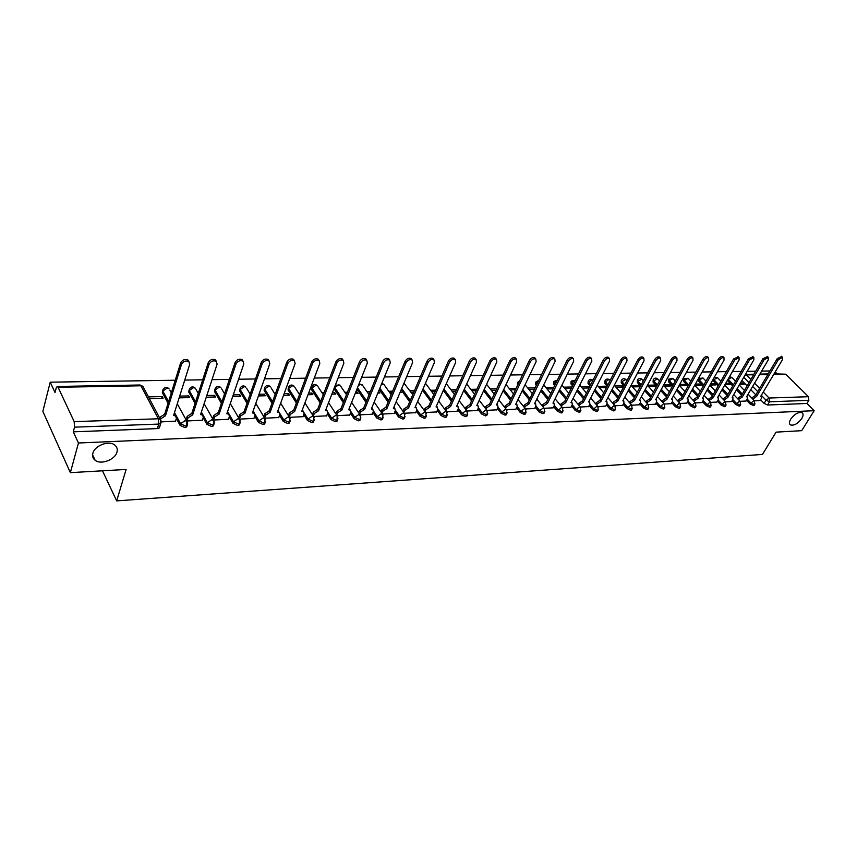<?xml version="1.0" encoding="UTF-8"?>
<svg xmlns="http://www.w3.org/2000/svg" width="857" height="857" viewBox="0 0 857 857"><rect width="100%" height="100%" fill="white"/><g stroke="black" fill="none" stroke-linecap="round" stroke-linejoin="round"><path stroke-width="1.29" d="M790.743 419.094C794.675 413.899 798.456 411.767 802.077 412.699C803.491 413.802 803.395 415.752 801.756 418.559C797.824 423.733 794.053 425.843 790.443 424.911C789.04 423.829 789.136 421.89 790.743 419.094M92.877 453.278C94.613 445.608 108.903 440.198 114.667 444.965C116.981 446.765 117.741 449.143 116.959 452.1C115.138 459.706 100.987 465.072 95.159 460.295C92.899 458.527 92.138 456.192 92.877 453.278M746.479 400.219L750.057 403.936L753.507 405.554L754.31 405.05M732.114 400.712L735.702 404.483L739.173 406.111L740.009 405.586M717.459 401.205L721.058 405.029L724.572 406.679L725.429 406.122M702.526 401.697L706.136 405.586L709.682 407.246L710.571 406.679M687.293 402.212L690.913 406.154L694.502 407.836L695.423 407.236M671.759 402.736L675.391 406.743L679.012 408.435L679.965 407.814M655.916 403.261L659.558 407.332L663.2 409.046L664.196 408.393M639.74 403.808L643.393 407.943L647.078 409.667L648.106 408.982M623.232 404.354L626.896 408.553L630.623 410.31L631.684 409.592M606.381 404.911L610.055 409.185L613.816 410.953L614.919 410.203M589.177 405.479L592.862 409.828L596.665 411.617L597.8 410.835M571.608 406.068L575.293 410.492L579.139 412.292L580.328 411.467M553.665 406.657L557.35 411.167L561.249 412.988L562.471 412.121M535.325 407.257L539.021 411.853L542.952 413.695L544.227 412.785M516.589 407.868L520.295 412.549L524.27 414.413L525.587 413.46M497.435 408.5L501.141 413.267L505.159 415.152L506.53 414.156M477.842 409.132L481.559 414.006L485.63 415.913L487.055 414.863M457.809 409.785L461.537 414.756L465.64 416.684L467.129 415.581M437.327 410.439L441.044 415.527L445.201 417.477L446.39 417.091L446.668 415.913M416.352 411.114L420.08 416.309L424.29 418.28L425.522 417.884L425.811 416.684M394.895 411.799L398.623 417.113L402.876 419.105L404.172 418.698L404.472 417.477M372.924 412.496L376.652 417.937L380.958 419.951L382.308 419.523L382.618 418.28M350.427 413.203L354.155 418.784L358.515 420.819L359.919 420.369L360.24 419.105M327.374 413.931L331.102 419.641L335.515 421.708L336.983 421.237L337.326 419.941M303.753 414.659L307.481 420.53L311.948 422.619L313.48 422.126L313.833 420.798M279.553 415.399L283.271 421.44L287.802 423.551L289.398 423.037L289.762 421.676M254.733 416.159L258.45 422.362L263.035 424.515L264.695 423.969L265.081 422.576M229.269 416.92L232.986 423.315L237.625 425.49L239.371 424.933L239.767 423.497M203.152 417.702L206.869 424.301L211.561 426.497L213.393 425.908L213.8 424.44M176.349 418.484L180.056 425.308L184.812 427.536L186.73 426.915L187.147 425.404M769.95 370.963L761.659 371.092M755.692 371.177L747.197 371.317M741.166 371.413L732.467 371.542M726.34 371.638L717.427 371.777M711.224 371.874L702.097 372.013M695.798 372.12L686.446 372.259M680.062 372.356L670.474 372.506M664.004 372.613L654.18 372.763M647.613 372.87L637.533 373.02M630.87 373.127L620.543 373.288M613.783 373.395L603.189 373.556M596.322 373.663L585.449 373.834M578.486 373.941L567.334 374.113M560.253 374.23L548.812 374.402M541.624 374.52L529.872 374.702M522.566 374.82L510.504 375.002M503.091 375.12L490.697 375.312M483.155 375.43L470.429 375.623M462.769 375.741L449.689 375.955M441.901 376.073L428.457 376.277M420.53 376.405L406.721 376.619M398.655 376.748L384.45 376.962M376.244 377.091L361.633 377.326M353.288 377.455L338.247 377.691M329.752 377.819L314.273 378.055M305.628 378.194L289.698 378.44M280.882 378.58L264.47 378.837M255.493 378.976L238.6 379.244M229.44 379.383L212.033 379.651M202.702 379.801L184.748 380.08M175.235 380.229L50.209 382.179L55.03 392.56L56.219 387.921L57.194 386.464L58.094 387.278L74.184 421.633L158.384 418.773L140.923 385.789L58.094 387.278M70.36 472.646L78.458 443.005L814.15 410.707L801.702 430.675L776.078 432.142L762.451 454.435L116.681 500.884L126.118 469.443L70.36 472.646L42.85 411.403L50.209 382.179M774.064 373.856L785.74 374.198L808.462 396.705L808.847 400.348L806.908 403.486L767.561 405.007L764.144 403.411L760.577 399.748M755.831 394.863L750.764 389.656M747.1 385.896L741.862 380.508M806.908 403.486L814.15 410.707M775.21 371.917L777.106 373.802M161.18 421.869L160.752 423.444L158.749 424.086L74.538 427.161L73.274 431.842L78.458 443.005M74.538 427.161L74.184 421.633M161.191 421.89L175.503 421.162M149.364 398.58L163.109 398.248L162.187 396.545L161.652 398.28M186.28 419.212L187.051 420.969L202.327 420.219M179.145 397.862L189.654 397.605L188.711 395.923L188.165 397.648M213.586 420.026L228.455 419.298M206.269 397.209L215.535 396.984L214.571 395.323L214.004 397.016M239.435 419.116L253.929 418.398M232.686 396.566L240.763 396.373L239.789 394.734L239.21 396.405M264.749 418.216L278.771 417.52M258.428 395.945L265.381 395.773L264.385 394.156L263.795 395.816M289.462 417.338L302.992 416.673M283.528 395.345L289.387 395.195L288.38 393.599L287.781 395.238M313.566 416.481L326.635 415.838M307.995 394.745L312.826 394.627L311.798 393.052L311.187 394.67M337.09 415.645L349.699 415.024M331.852 394.177L335.708 394.081L334.669 392.517L334.048 394.124M360.036 414.831L372.217 414.231M355.141 393.609L358.055 393.534L357.005 392.003L356.373 393.577M382.447 414.038L394.199 413.449M377.851 393.063L379.876 393.009L378.815 391.488L378.173 393.052M404.322 413.256L415.677 412.688M400.037 392.527L401.205 392.495L400.476 391.478M425.693 412.506L436.652 411.949M446.572 411.756L457.156 411.231M466.979 411.039L477.21 410.514M487.451 411.06L486.958 410.353L496.803 409.828M506.937 410.321L506.455 409.657L515.978 409.153M525.984 409.592L525.523 408.971L534.725 408.489M544.624 408.875L544.184 408.296L553.076 407.836M562.856 408.189L562.438 407.643L571.041 407.204M580.328 407.011L588.62 406.582M598.186 406.85L605.835 405.972M589.541 386.968L588.513 387.975M614.972 405.779L622.696 405.372M606.724 387.01L606.017 386.186L605.299 387.568M631.748 405.19L639.204 404.793M623.553 387.043L622.471 385.811L621.754 387.171M648.192 404.6L655.391 404.215M632.455 386.914L639.761 386.732L638.594 385.436L637.876 386.775M664.304 404.033L671.245 403.658M648.513 386.518L655.573 386.346L654.405 385.061L653.687 386.4M680.083 403.476L686.8 403.111M664.261 386.143L671.085 385.982L669.917 384.697L669.188 386.025M695.563 402.919L702.033 402.565M679.697 385.768L686.286 385.607L685.118 384.343L684.389 385.65M710.732 402.383L716.977 402.04M694.834 385.404L701.197 385.254L700.03 384L699.301 385.296M725.6 401.858L731.642 401.526M709.917 385.039L715.831 384.9L714.652 383.657L713.924 384.943M740.191 401.333L746.019 401.012M724.936 384.675L730.185 384.547L729.007 383.325L728.279 384.6M741.659 395.216L736.463 389.817M732.756 385.961L727.529 380.519L728.054 379.233M727.218 395.559L721.894 389.978M718.134 386.025L713.195 380.829L713.86 379.672L713.367 378.965M712.488 395.913L707.046 390.117M703.233 386.068L698.594 381.14L698.894 378.483L702.986 377.969L699.248 379.972L703.886 384.9M697.48 396.266L691.899 390.267M688.021 386.1L683.715 381.461L684.025 378.783L688.16 378.269L684.368 380.283L688.685 384.922M682.172 396.63L676.441 390.396M672.52 386.111L668.546 381.783L668.867 379.083L673.034 378.558L669.199 380.594L673.173 384.922M666.553 396.984L660.683 390.513M656.698 386.111L653.077 382.115L653.409 379.394C654.662 377.894 656.066 377.723 657.63 378.869L653.72 380.915L657.351 384.911M650.613 397.348L644.603 390.621M640.554 386.1L637.297 382.458L637.651 379.715C638.904 378.183 640.329 378.012 641.904 379.18L637.94 381.247L641.197 384.879M634.362 397.712L628.181 390.717M624.078 386.057L621.207 382.8L621.571 380.037C622.846 378.483 624.271 378.312 625.867 379.501L621.85 381.579L624.721 384.836M617.768 398.066L611.427 390.792M607.259 385.993L604.785 383.154L605.16 380.369C606.445 378.794 607.902 378.612 609.509 379.822L608.706 379.619L605.417 381.922L607.902 384.761M600.821 398.43L594.319 390.856M590.087 385.907L588.031 383.518L588.427 380.701C589.723 379.105 591.191 378.923 592.819 380.154L591.983 379.94L588.663 382.265L590.719 384.654M583.521 398.784L576.847 390.899M572.54 385.8L570.923 383.882L571.34 381.044L575.368 380.154M565.856 399.148L559 390.91M554.629 385.65L553.461 384.257L553.89 381.397L557.329 380.154M547.805 399.501L540.767 390.91M536.321 385.479L535.636 384.643L536.086 381.761L538.807 380.337M529.369 399.855L522.138 390.878M517.607 385.264L517.885 382.126L519.749 380.744M510.515 400.208L503.091 390.813M491.254 400.54L483.616 390.728M471.543 400.883L463.701 390.588M451.393 401.205L443.326 390.417M430.782 401.526L422.469 390.192M409.689 401.826L401.14 389.914M388.092 402.115L379.287 389.571M365.982 402.383L356.919 389.153M343.336 402.629L334.198 388.96L334.562 387.182M320.143 402.844L311.402 389.453L312.034 386.314C313.598 384.257 315.376 384.043 317.347 385.671L315.912 385.286L311.959 387.996L320.7 401.387M296.372 403.036L288.059 389.956L288.713 386.786C290.298 384.686 292.098 384.472 294.112 386.143L292.612 385.736L288.605 388.478L296.918 401.558M272.001 403.186L264.149 390.471L264.813 387.278C266.431 385.136 268.262 384.911 270.309 386.625L268.744 386.196L264.684 388.971L272.537 401.687M247.009 403.283L239.639 390.996L240.324 387.782C241.974 385.586 243.838 385.361 245.916 387.118L244.288 386.668L240.164 389.485L247.544 401.772M221.385 403.336L214.518 391.531L215.225 388.296C216.896 386.046 218.792 385.832 220.913 387.632L219.21 387.15L215.032 389.999L221.899 401.804M195.075 403.326L188.765 392.088L189.472 388.821C191.186 386.528 193.125 386.303 195.289 388.146L193.5 387.653L189.258 390.535L195.578 401.772M168.079 403.24L162.337 392.645L163.066 389.367C164.812 387.021 166.783 386.786 168.99 388.682L167.126 388.157L162.819 391.081L168.572 401.665M102.476 470.804L116.681 500.884M754.503 400.83L760.127 400.519M739.655 384.322L744.272 384.204L743.094 382.993L742.366 384.257M743.094 382.993L740.394 383.058M729.007 383.325L725.665 383.4M714.652 383.657L710.657 383.754M700.03 384L695.338 384.107M685.118 384.343L679.708 384.472M669.917 384.697L663.768 384.847M654.405 385.061L647.496 385.222M638.594 385.436L631.288 385.596M622.471 385.811L614.908 385.982M606.017 386.186L598.186 386.378M589.22 386.582L581.121 386.775M571.951 386.989L563.702 387.182M553.761 387.407L545.909 387.589M535.175 387.846L527.73 388.017M516.171 388.285L509.165 388.446M496.749 388.735L490.193 388.896M476.878 389.207L470.804 389.346M456.545 389.678L450.975 389.806M435.742 390.16L430.707 390.278M414.456 390.663L409.967 390.76M392.645 391.167L388.746 391.263M370.32 391.692L367.032 391.767M357.005 392.003L355.762 392.024M347.449 392.227L344.814 392.281M334.669 392.517L332.473 392.57M324.01 392.774L322.05 392.817M311.798 393.052L308.606 393.127M299.982 393.331L298.739 393.363M288.38 393.599L284.128 393.695M264.385 394.156L259.018 394.284M239.789 394.734L233.265 394.884M214.571 395.323L206.826 395.505M188.711 395.923L179.681 396.138M162.187 396.545L148.454 396.866M712.703 380.122L713.195 380.829M698.701 378.826L698.594 381.14M683.822 379.137L683.715 381.461M668.653 379.458L668.546 381.783M653.195 379.79L653.077 382.115M637.426 380.133L637.297 382.458M621.336 380.476L621.207 382.8M604.924 380.829L604.785 383.154M588.181 381.183L588.031 383.518M571.083 381.558L570.923 383.882M553.633 381.933L553.461 384.257M535.807 382.318L535.636 384.643M517.607 382.715L517.424 385.029M499.02 383.122L498.517 384.932M311.669 387.289L311.402 389.453M288.338 387.814L288.059 389.956M264.427 388.36L264.149 390.471M239.939 388.917L239.639 390.996M214.818 389.496L214.518 391.531M189.076 390.085L188.765 392.088M162.659 390.696L162.337 392.645M73.274 431.842L157.356 428.596L159.359 427.943L159.809 426.465M345.853 393.834L346.828 393.813M368.092 393.299L369.688 393.256M389.817 392.774L392.003 392.72M411.049 392.26L413.792 392.195M431.799 391.756L435.077 391.681M452.078 391.263L455.881 391.178M471.907 390.792L476.203 390.685M491.307 390.321L496.064 390.203M510.29 389.86L515.486 389.731M528.865 389.41L534.479 389.282M547.045 388.971L553.065 388.832M564.849 388.542L571.244 388.392M582.278 388.125L589.038 387.964M599.343 387.707L606.456 387.535M616.065 387.31L623.51 387.128M174.035 414.049L175.717 415.956L173.575 415.484L189.697 364.386L188.829 361.515C185.723 360.336 183.269 361.311 181.48 364.45L165.487 415.752L160.784 418.784L159.97 417.241L164.673 414.22L180.613 362.94C182.402 359.801 184.855 358.826 187.962 360.004L188.958 361.611M159.713 418.077L159.97 417.241M175.428 421.387L176.424 418.248L174.924 414.456M160.57 419.469L160.784 418.784M165.487 415.752L164.673 414.22M202.252 420.433L203.27 417.338L202.638 415.077L200.549 414.606L217.11 364.171L216.285 361.311C213.275 360.176 210.886 361.151 209.108 364.225L192.675 414.863L188.047 417.852L187.212 416.331L191.829 413.353L208.23 362.736C210.008 359.661 212.397 358.687 215.396 359.822L216.36 361.365M186.205 419.437L187.212 416.331M201.009 413.213L202.552 415.024M187.04 420.958L188.047 417.852M192.675 414.863L191.829 413.353M228.391 419.502L229.44 416.448L228.83 414.199L226.826 413.749L243.806 363.957L243.013 361.118C240.11 360.026 237.775 361.001 236.007 364.011L219.156 414.006L214.593 416.952L213.736 415.452L218.299 412.506L235.107 362.543C236.875 359.522 239.199 358.558 242.113 359.651L243.045 361.14M212.718 418.516L213.736 415.452M227.298 412.388L228.712 414.124M213.564 420.005L214.593 416.952M219.156 414.006L218.299 412.506M253.865 418.602L254.936 415.581L254.347 413.342L252.44 412.913L269.805 363.743L269.055 360.926C266.238 359.886 263.956 360.84 262.21 363.807L244.952 413.16L240.463 416.073L239.596 414.595L244.084 411.692L261.299 362.35C263.035 359.394 265.316 358.43 268.134 359.479L269.034 360.915L268.134 359.479M238.546 417.605L239.596 414.595M252.911 411.596L254.197 413.245M239.414 419.084L240.463 416.073M244.952 413.16L244.084 411.692M278.696 417.723L279.789 414.734L279.243 412.506L277.411 412.099L295.129 363.539L294.422 360.743C291.691 359.747 289.462 360.701 287.727 363.604L270.116 412.335L265.691 415.217L264.802 413.76L269.227 410.889L286.806 362.168C288.53 359.265 290.759 358.312 293.48 359.308L294.358 360.701M263.774 416.609L264.802 413.76M277.882 410.814L279.05 412.388M264.663 418.066L265.691 415.217M270.116 412.335L269.227 410.889M302.928 416.856L304.042 413.91L303.517 411.692L301.76 411.306L319.822 363.347L319.147 360.561C316.501 359.608 314.315 360.551 312.601 363.4L294.637 411.542L290.277 414.381L289.377 412.935L293.737 410.107L311.659 361.986C313.373 359.137 315.547 358.194 318.193 359.147L319.05 360.497M288.391 415.613L289.377 412.935M302.221 410.064L303.292 411.564M289.291 417.048L290.277 414.381M294.637 411.542L293.737 410.107M326.56 416.02L327.695 413.106L327.192 410.899L325.51 410.535L343.882 363.154L343.25 360.39C340.69 359.469 338.558 360.411 336.855 363.207L318.568 410.76L314.273 413.556L313.362 412.142L317.647 409.346L335.901 361.815C337.594 359.019 339.726 358.076 342.286 358.987L343.079 360.144M312.398 414.649L313.362 412.142M325.981 409.325L326.945 410.749M313.308 416.073L314.273 413.556M318.568 410.76L317.647 409.346M349.624 415.206L350.781 412.324L350.309 410.128L348.681 409.775L367.364 362.972L366.753 360.219C364.268 359.34 362.19 360.272 360.497 363.025L341.911 410L337.679 412.763L336.747 411.36L340.979 408.596L359.533 361.643C361.215 358.89 363.304 357.958 365.778 358.837L366.55 359.919M335.826 413.727L336.747 411.36M349.153 408.607L349.988 409.657M336.747 415.131L337.679 412.763M341.911 410L340.979 408.596M372.142 414.402L373.309 411.553L372.87 409.378L371.306 409.035L390.256 362.79L389.689 360.047C387.278 359.212 385.243 360.133 383.561 362.843L364.696 409.25L360.518 411.992L359.586 410.61L363.754 407.878L382.586 361.472C384.257 358.772 386.293 357.851 388.703 358.697L389.432 359.694M358.687 412.828L359.586 410.61M371.777 407.911L372.516 408.853M359.619 414.21L360.518 411.992M364.696 409.25L363.754 407.878M394.124 413.62L395.313 410.803L394.895 408.639L393.395 408.318L412.603 362.607L412.078 359.897C409.732 359.083 407.728 360.004 406.079 362.661L386.935 408.532L382.822 411.231L381.879 409.86L385.993 407.161L405.082 361.311C406.743 358.655 408.735 357.733 411.081 358.547L411.778 359.49M381.011 411.96L381.879 409.86M393.856 407.225L394.509 408.082M381.954 413.331L382.822 411.231M386.935 408.532L385.993 407.161M415.602 412.86L416.802 410.075L416.416 407.921L414.97 407.611L434.424 362.436L433.921 359.736C431.649 358.954 429.689 359.876 428.039 362.49L408.66 407.825L404.6 410.492L403.647 409.143L407.707 406.475L427.043 361.151C428.682 358.547 430.643 357.626 432.914 358.408L433.578 359.287M402.811 411.114L403.647 409.143M415.431 406.561L415.999 407.332M403.765 412.463L404.6 410.492M408.66 407.825L407.707 406.475M436.588 412.11L437.798 409.357L437.434 407.214L436.052 406.925L455.72 362.265L455.26 359.586C453.042 358.837 451.125 359.747 449.497 362.318L429.882 407.129L425.875 409.764L424.911 408.435L428.918 405.8L448.479 361.001C450.107 358.43 452.035 357.53 454.242 358.28L454.874 359.094M424.097 410.299L424.911 408.435M436.492 405.918L436.984 406.604M425.072 411.628L425.875 409.764M429.882 407.129L428.918 405.8M457.092 411.392L458.313 408.66L457.981 406.529L456.642 406.25L476.524 362.093L476.096 359.437C473.942 358.719 472.057 359.619 470.439 362.147L450.621 406.454L446.668 409.057L445.694 407.739L449.646 405.136L469.422 360.851C471.039 358.322 472.925 357.423 475.067 358.14L475.678 358.912M444.912 409.507L445.694 407.739M457.081 405.286L457.499 405.886M445.886 410.824L446.668 409.057M450.621 406.454L449.646 405.136M477.135 410.674L478.377 407.986L478.067 405.864L476.781 405.597L496.846 361.933L496.449 359.297C494.36 358.601 492.518 359.501 490.9 361.986L470.889 405.79L466.99 408.371L466.004 407.064L469.904 404.493L489.883 360.701C491.479 358.215 493.332 357.326 495.421 358.022L495.999 358.729M465.244 408.735L466.004 407.064M466.229 410.032L466.99 408.371M470.889 405.79L469.904 404.493M496.728 409.978L497.981 407.311L497.703 405.211L496.46 404.954L516.707 361.783L516.342 359.158C514.307 358.494 512.497 359.383 510.901 361.825L490.697 405.147L486.851 407.696L485.865 406.411L489.711 403.861L509.872 360.551C511.458 358.108 513.279 357.219 515.303 357.894L515.86 358.569M485.126 407.986L485.865 406.411M486.123 409.271L486.851 407.696M490.697 405.147L489.711 403.861M515.903 409.303L517.167 406.668L516.9 404.568L515.71 404.333L536.128 361.622L535.796 359.019C533.815 358.376 532.026 359.265 530.451 361.665L510.076 404.515L506.273 407.032L505.276 405.757L509.069 403.24L529.401 360.411C530.986 358.012 532.765 357.123 534.747 357.776L535.271 358.397M504.569 407.246L505.276 405.757M505.566 408.521L506.273 407.032M510.076 404.515L509.069 403.24M534.65 408.628L535.925 406.025L535.689 403.947L534.532 403.711L555.111 361.472L554.8 358.89C552.872 358.269 551.126 359.147 549.551 361.515L529.026 403.893L525.277 406.389L524.27 405.125L528.019 402.64L548.512 360.272C550.076 357.905 551.822 357.037 553.751 357.658L554.254 358.247M523.595 406.539L524.27 405.125M524.591 407.793L525.277 406.389M529.026 403.893L528.019 402.64M553.001 407.986L554.286 405.404L554.072 403.336L552.958 403.111L573.676 361.322L573.397 358.762C571.523 358.162 569.798 359.029 568.245 361.365L547.569 403.293L543.863 405.757L542.856 404.515L546.552 402.051L567.195 360.144C568.748 357.808 570.462 356.94 572.347 357.54L572.819 358.097M542.192 405.843L542.856 404.515M543.209 407.086L543.863 405.757M547.569 403.293L546.552 402.051M570.966 407.343L572.251 404.793L572.058 402.736L570.987 402.522L591.833 361.183L591.587 358.633C589.755 358.065 588.073 358.922 586.52 361.226L565.706 402.694L562.053 405.136L561.035 403.904L564.688 401.472L585.46 360.004C587.013 357.712 588.695 356.844 590.527 357.423L590.987 357.947M560.403 405.168L561.035 403.904M561.421 406.4L562.053 405.136M565.706 402.694L564.688 401.472M588.545 406.721L589.841 404.193L589.67 402.158L588.63 401.954L609.606 361.033L609.391 358.515C607.602 357.958 605.942 358.815 604.399 361.076L583.467 402.115L579.857 404.536L578.839 403.315L582.449 400.905L603.339 359.876C604.881 357.615 606.542 356.758 608.32 357.315L608.759 357.808M578.229 404.515L578.839 403.315M589.67 402.158L589.016 401.376M579.246 405.725L579.857 404.536M583.467 402.115L582.449 400.905M605.76 406.111L607.067 403.604L606.917 401.579L605.91 401.387L626.992 360.904L626.81 358.397C625.064 357.862 623.435 358.708 621.903 360.936L600.853 401.547L597.286 403.936L596.258 402.736L599.825 400.348L620.843 359.747C622.364 357.519 623.992 356.673 625.739 357.208L626.146 357.669M595.669 403.872L596.258 402.736M606.231 400.776L606.917 401.579M596.697 405.072L597.286 403.936M600.853 401.547L599.825 400.348M622.621 405.511L623.928 403.036L623.8 401.022L622.835 400.83L644.025 360.765L643.853 358.28C642.161 357.765 640.554 358.601 639.033 360.808L617.876 401.001L614.351 403.358L613.323 402.169L616.847 399.812L637.972 359.629C639.483 357.433 641.09 356.587 642.782 357.112L643.178 357.54M612.755 403.24L613.323 402.169M613.783 404.44L614.351 403.358M617.876 401.001L616.847 399.812M639.14 404.922L640.458 402.469L640.35 400.476L639.408 400.294L660.693 360.626L660.554 358.162C658.894 357.669 657.319 358.505 655.809 360.668L634.555 400.455L631.073 402.79L630.034 401.612L633.516 399.276L654.737 359.512C656.237 357.337 657.822 356.501 659.472 357.005L659.858 357.412M629.499 402.629L630.034 401.612M630.527 403.808L631.073 402.79M634.555 400.455L633.516 399.276M655.316 404.354L656.644 401.922L656.558 399.94L655.648 399.769L677.009 360.497L676.901 358.055C675.284 357.573 673.731 358.397 672.231 360.54L650.892 399.919L647.453 402.233L646.414 401.065L649.852 398.762L671.16 359.383C672.649 357.251 674.202 356.426 675.819 356.908L676.184 357.294M645.889 402.04L646.414 401.065M646.928 403.197L647.453 402.233M650.892 399.919L649.852 398.762M671.181 403.786L672.509 401.387L672.445 399.416L671.556 399.244L693.002 360.368L692.917 357.947C691.342 357.476 689.81 358.301 688.321 360.411L666.896 399.394L663.5 401.687L662.461 400.54L665.857 398.248L687.25 359.276C688.728 357.165 690.26 356.341 691.835 356.812L692.177 357.176M661.958 401.451L662.461 400.54M662.997 402.608L663.5 401.687M666.896 399.394L665.857 398.248M686.725 403.24L688.064 400.851L688.01 398.901L687.153 398.741L708.675 360.251L708.61 357.84C707.068 357.39 705.557 358.205 704.09 360.283L682.59 398.891L679.226 401.151L678.187 400.015L681.551 397.744L703.008 359.158C704.475 357.08 705.986 356.266 707.528 356.716L707.85 357.058M677.705 400.883L678.187 400.015M678.744 402.019L679.226 401.151M682.59 398.891L681.551 397.744M701.969 402.694L703.308 400.337L703.276 398.398L702.451 398.237L724.026 360.122L723.994 357.733C722.483 357.294 720.994 358.108 719.526 360.165L697.973 398.387L694.641 400.626L693.602 399.501L696.923 397.262L718.445 359.051C719.912 356.994 721.39 356.191 722.901 356.619L723.212 356.94M693.142 400.326L693.602 399.501M694.181 401.451L694.641 400.626M697.973 398.387L696.923 397.262M716.913 402.169L718.252 399.823L718.241 397.894L717.438 397.744L739.077 360.004L739.066 357.637L734.674 360.036L713.045 397.894L709.757 400.112L708.718 398.998L712.006 396.78L733.581 358.933L738.273 356.833M708.268 399.78L708.718 398.998M709.317 400.894L709.757 400.112M713.045 397.894L712.006 396.78M731.567 401.644L732.917 399.33L732.917 397.412L732.146 397.273L753.828 359.886L753.839 357.53L749.511 359.919L727.839 397.412L724.583 399.608L723.533 398.505L726.79 396.309L748.429 358.826L753.035 356.726M723.115 399.244L723.533 398.505M724.154 400.348L724.583 399.608M727.839 397.412L726.79 396.309M745.944 401.13L747.293 398.837L747.315 396.941L746.565 396.802L768.301 359.769L768.322 357.433L764.058 359.811L742.344 396.941L739.12 399.116L738.081 398.023L741.294 395.848L762.976 358.719L767.508 356.63M737.663 398.719L738.081 398.023M738.713 399.823L739.12 399.116M742.344 396.941L741.294 395.848M760.052 400.637L761.402 398.355L761.444 396.47L760.716 396.341L782.484 359.661L782.537 357.337L778.327 359.694L756.57 396.47L753.389 398.634L752.339 397.552L755.52 395.388L777.245 358.622L781.702 356.533M751.943 398.216L752.339 397.552M752.992 399.298L753.389 398.634M756.57 396.47L755.52 395.388M754.996 403.883L754.181 404.397L750.743 402.79L747.165 399.073M750.057 403.936L753.806 400.615L754.663 401.022M740.694 404.408L739.859 404.943L736.377 403.315L732.789 399.544M735.702 404.483L739.473 401.13L740.362 401.547M726.115 404.933L725.258 405.5L721.744 403.851L718.134 400.026M721.058 405.029L724.872 401.644L725.793 402.083M711.256 405.479L710.367 406.068L706.811 404.397L703.201 400.519M706.136 405.586L709.982 402.169L710.935 402.64M696.098 406.025L695.177 406.636L691.588 404.954L687.967 401.012M690.913 406.154L694.791 402.704L695.777 403.197M680.64 406.582L679.687 407.225L676.066 405.532L672.434 401.526M675.391 406.743L679.301 403.251L680.329 403.776M664.871 407.15L663.875 407.825L660.222 406.111L656.58 402.04M659.558 407.332L663.489 403.808L664.561 404.365M648.77 407.728L647.753 408.435L644.057 406.7L640.404 402.565M643.393 407.943L647.367 404.386L648.47 404.965M632.348 408.318L631.288 409.057L627.56 407.311L623.896 403.111M626.896 408.553L630.902 404.965L632.059 405.575M615.583 408.918L614.48 409.7L610.709 407.932L607.045 403.658M610.055 409.185L614.094 405.554L615.294 406.207M598.465 409.528L597.318 410.342L593.515 408.564L589.83 404.215M592.862 409.828L596.933 406.164L597.8 406.368L590.666 397.98M580.982 410.16L579.803 411.006L575.947 409.207L572.262 404.783M575.293 410.492L579.407 406.786L580.703 407.514M563.124 410.792L561.892 411.692L558.003 409.86L554.308 405.361M557.35 411.167L561.506 407.418L562.438 407.643L555.111 398.762M544.881 411.435L543.606 412.378L539.674 410.535L535.968 405.95M539.021 411.853L539.674 410.535L543.22 408.061L544.184 408.296L536.761 399.148M526.23 412.099L524.913 413.095L520.927 411.221L517.221 406.539M520.295 412.549L520.927 411.221L524.527 408.725L525.523 408.971L518.003 399.533M507.173 412.774L505.801 413.813L501.774 411.928L498.056 407.15M501.141 413.267L501.774 411.928L505.416 409.4L506.455 409.657L498.828 399.908M487.676 413.46L486.251 414.552L482.191 412.646L478.463 407.771M481.559 414.006L482.191 412.646L485.876 410.085L486.958 410.353L479.213 400.294M467.751 414.167L466.272 415.313L462.159 413.385L458.42 408.403M461.537 414.756L462.159 413.385L465.887 410.792L467.536 411.831M447.354 414.874L445.822 416.084L441.666 414.135L437.916 409.035M441.044 415.527L441.666 414.135L445.436 411.521L447.15 412.624M426.497 415.613L424.901 416.877L420.691 414.906L416.941 409.689M420.08 416.309L420.691 414.906L424.515 412.26L426.304 413.428M405.136 416.352L403.486 417.691L399.223 415.699L395.463 410.342M398.623 417.113L399.223 415.699L403.101 413.01L404.965 414.263M383.272 417.113L381.558 418.527L377.241 416.502L373.47 411.006M376.652 417.937L377.241 416.502L381.172 413.792L383.111 415.12M360.883 417.895L360.508 418.923L359.104 419.373L354.734 417.327L350.952 411.671M354.155 418.784L354.734 417.327L358.719 414.584L360.743 415.999M337.947 418.687L337.562 419.78L336.094 420.241L331.68 418.173L327.867 412.346M331.102 419.641L331.68 418.173L335.719 415.399L337.165 415.763L337.819 416.898M314.455 419.502L314.048 420.648L312.526 421.141L308.049 419.041L304.203 412.999M307.481 420.53L308.049 419.041L312.141 416.234L313.651 416.609L314.326 417.83M290.362 420.326L289.955 421.537L288.359 422.051L283.828 419.93L279.928 413.631M283.271 421.44L283.828 419.93L287.984 417.08L289.559 417.488L290.255 418.784M265.659 421.173L265.252 422.458L263.581 422.994L258.996 420.841L254.979 414.156M258.45 422.362L258.996 420.841L263.206 417.959L264.856 418.387L265.574 419.78M240.324 422.04L239.906 423.39L238.16 423.958L233.522 421.783L227.576 411.564M232.986 423.315L233.522 421.783L237.796 418.859L239.521 419.298L240.26 420.787M214.336 422.93L213.918 424.354L212.086 424.943L207.383 422.737L201.384 412.078M206.869 424.301L207.383 422.737L211.722 419.78L213.522 420.251L214.282 421.837M187.662 423.84L187.233 425.34L185.326 425.961L180.559 423.722L174.496 412.571M180.056 425.308L180.559 423.722L184.962 420.723L186.847 421.216L187.619 422.908M764.144 403.411L766.072 400.187L761.316 395.323M757.738 391.649L752.65 386.432M748.975 382.683L743.726 377.305M753.592 374.777L746.436 374.905L750.871 379.437M754.556 383.186L759.656 388.392M763.255 392.067L769.104 398.034L808.462 396.705M785.74 374.198L773.732 374.413M767.851 374.52L759.559 374.67M742.333 394.059L737.138 388.671M733.421 384.814L728.182 379.372L731.814 377.401L729.478 376.748M727.893 394.402L722.569 388.81M718.798 384.857L713.86 379.672L717.534 377.68L714.235 377.412M713.163 394.745L707.711 388.949M698.144 395.088L692.552 389.078M682.836 395.431L677.105 389.196M667.217 395.784L661.336 389.303M651.277 396.127L645.257 389.399M635.016 396.48L628.834 389.485M618.422 396.823L612.08 389.549M601.475 397.177L594.962 389.603M584.174 397.519L577.489 389.624M573.172 384.536L571.555 382.618L575.293 380.304M566.498 397.862L559.642 389.635M555.25 384.375L554.093 382.983L557.093 380.658M548.448 398.205L541.399 389.614M536.943 384.182L536.257 383.347L538.325 381.322M530.001 398.548L522.759 389.571M518.228 383.957L518.892 382.565M511.147 398.88L503.712 389.496M491.875 399.212L484.226 389.389M472.164 399.533L464.301 389.239M452.003 399.844L443.926 389.057M431.382 400.144L423.069 388.81M410.278 400.433L401.719 388.521M388.682 400.701L379.865 388.157M366.56 400.947L357.487 387.728M343.914 401.183L334.755 387.525L338.654 384.847L340.036 385.211L335.376 385.082M279.243 412.506L277.989 410.503M254.1 412.688L253.104 411.039M169.772 390.106L171.304 392.892M499.128 383.615L500.049 381.654M196.039 389.474L198.288 393.427M221.652 388.874L224.577 393.856M246.623 388.285L250.19 394.177M270.994 387.718L275.161 394.413M294.765 387.171L299.522 394.574M317.979 386.636L323.282 394.681M340.647 386.121L346.464 394.734M362.779 385.618L360.872 384.418L358.451 385.307M384.407 385.125L383.85 384.332L381.494 384.193M405.543 384.654L403.797 383.582M426.208 384.193L425.415 383.347M626.188 379.855L626.906 380.669M642.214 379.522L643.371 380.808M657.919 379.19L659.504 380.926M673.323 378.869L675.316 381.022M688.428 378.548L690.806 381.097M703.243 378.248L705.997 381.151M717.78 377.937L720.887 381.194M732.049 377.648L735.499 381.215M157.356 428.596L158.749 424.086L158.384 418.773L160.355 419.298L161.148 421.108M767.561 405.007L769.49 401.794L766.072 400.187L769.104 398.034L769.49 401.794L808.847 400.348M744.701 375.623L746.436 374.905L745.429 374.37L753.935 374.209M57.28 386.464L139.937 385.007L142.873 386.346L143.676 387.857M165.23 415.763L164.405 414.231M181.48 364.45L180.613 362.94M192.418 414.874L191.572 413.363M209.108 364.225L208.23 362.736M218.899 414.006L218.042 412.517M236.007 364.011L235.107 362.543M244.716 413.17L243.838 411.692M262.21 363.807L261.299 362.35M269.869 412.346L268.98 410.889M287.727 363.604L286.806 362.168M294.412 411.542L293.501 410.117M312.601 363.4L311.659 361.986M318.333 410.771L317.422 409.346M336.855 363.207L335.901 361.815M341.686 410L340.765 408.607M360.497 363.025L359.533 361.643M364.482 409.26L363.539 407.878M383.561 362.843L382.586 361.472M386.732 408.532L385.779 407.171M406.079 362.661L405.082 361.311M408.457 407.825L407.493 406.475M428.039 362.49L427.043 361.151M429.689 407.139L428.714 405.8M449.497 362.318L448.479 361.001M450.428 406.454L449.443 405.147M470.439 362.147L469.422 360.851M470.697 405.8L469.711 404.493M490.9 361.986L489.883 360.701M490.515 405.147L489.518 403.861M510.901 361.825L509.872 360.551M509.894 404.515L508.887 403.251M530.451 361.665L529.401 360.411M528.844 403.904L527.837 402.651M549.551 361.515L548.512 360.272M547.387 403.293L546.38 402.051M568.245 361.365L567.195 360.144M565.534 402.704L564.517 401.472M586.52 361.226L585.46 360.004M583.296 402.126L582.278 400.915M604.399 361.076L603.339 359.876M600.693 401.558L599.664 400.358M621.903 360.936L620.843 359.747M617.715 401.001L616.686 399.812M639.033 360.808L637.972 359.629M634.394 400.455L633.366 399.287M655.809 360.668L654.737 359.512M650.742 399.93L649.702 398.762M672.231 360.54L671.16 359.383M666.746 399.405L665.707 398.248M688.321 360.411L687.25 359.276M682.44 398.891L681.401 397.755M704.09 360.283L703.008 359.158M697.823 398.387L696.773 397.262M719.526 360.165L718.445 359.051M712.906 397.894L711.856 396.78M734.674 360.036L733.581 358.933M727.7 397.412L726.65 396.309M749.511 359.919L748.429 358.826M742.205 396.941L741.155 395.848M764.058 359.811L762.976 358.719M756.431 396.48L755.381 395.398M778.327 359.694L777.245 358.622M186.73 426.915L186.847 421.216L177.27 403.776M213.393 425.908L213.522 420.251L204.127 403.711M239.371 424.933L239.521 419.298L230.297 403.593M264.695 423.969L264.856 418.387L255.793 403.422M289.398 423.037L289.559 417.488L280.657 403.208M313.48 422.126L313.651 416.609L304.899 402.961M336.983 421.237L337.165 415.763L328.552 402.683M359.919 420.369L360.508 418.923L360.101 414.927L351.638 402.394M382.308 419.523L382.897 418.098L382.501 414.124L374.166 402.072M404.172 418.698L404.772 417.284L404.375 413.331L396.17 401.74M425.522 417.884L426.143 416.491L425.736 412.56L417.648 401.387M446.39 417.091L447.011 415.709L446.615 411.81L438.645 401.033M466.786 416.32L467.408 414.949L467.011 411.071L459.159 400.658M486.722 415.559L487.354 414.21L486.958 410.353M506.219 414.82L506.851 413.481L506.455 409.657M525.277 414.092L525.919 412.774L525.523 408.971M543.938 413.385L544.581 412.078L544.184 408.296M562.181 412.688L562.835 411.392L562.438 407.643M580.05 412.013L580.703 410.728L580.307 407L573.076 398.376M597.543 411.349L598.197 410.075L597.8 406.368M614.662 410.696L615.326 409.432L614.93 405.757L607.881 397.594M631.438 410.053L632.102 408.81L631.705 405.157L624.753 397.209M647.86 409.421L648.535 408.189L648.138 404.568L641.272 396.834M663.961 408.81L664.636 407.589L664.239 403.99L657.448 396.448M679.74 408.211L680.415 407L680.019 403.422L673.313 396.073M695.209 407.621L695.884 406.422L695.488 402.865L688.857 395.688M710.367 407.043L711.042 405.854L710.657 402.329L704.1 395.323M725.236 406.475L725.911 405.297L725.525 401.794L719.044 394.948M739.816 405.918L740.502 404.75L740.105 401.269L733.699 394.584M754.117 405.372L754.803 404.215L754.417 400.765L748.086 394.22M369.088 394.734L362.19 384.772L359.04 383.818M391.178 394.691L383.85 384.332L381.847 383.315M412.763 394.627L403.968 383.165M433.835 394.52L425.458 383.261M446.315 383.625L454.435 394.402M466.679 383.979L474.574 394.252M486.583 384.279L494.253 394.081M506.037 384.525L513.514 393.899M525.073 384.739L532.347 393.695M543.692 384.911L550.772 393.492M561.913 385.05L568.802 393.267M579.75 385.157L586.456 393.031M597.2 385.232L603.735 392.795M614.298 385.286L620.661 392.549M631.041 385.318L637.244 392.302M647.442 385.329L653.484 392.045M663.511 385.318L669.403 391.788M679.258 385.296L685.011 391.52M694.695 385.254L700.308 391.253M709.832 385.2L715.306 390.996M724.668 385.136L730.014 390.717M739.227 385.061L744.444 390.449M159.359 427.943L160.752 423.444L160.355 419.298L142.873 386.346L140.023 385.007M768.183 373.952L759.891 374.102M95.159 460.295L92.599 454.842M790.443 424.911L789.79 424.236M188.829 361.515L187.962 360.004M202.638 415.077L201.791 413.577M216.285 361.311L215.396 359.822M228.83 414.199L227.962 412.71M243.013 361.118L242.113 359.651M254.347 413.342L253.468 411.874M294.422 360.743L293.48 359.308M303.517 411.692L302.607 410.267M319.147 360.561L318.193 359.147M327.192 410.899L326.271 409.496M343.25 360.39L342.286 358.987M350.309 410.128L349.377 408.735M366.753 360.219L365.778 358.837M372.87 409.378L371.927 407.996M389.689 360.047L388.703 358.697M394.895 408.639L393.941 407.279M412.078 359.897L411.081 358.547M416.416 407.921L415.452 406.582M433.921 359.736L432.914 358.408M437.434 407.214L436.492 405.929M455.26 359.586L454.242 358.28M457.981 406.529L457.07 405.318M476.096 359.437L475.067 358.14M478.067 405.864L477.188 404.718M496.449 359.297L495.421 358.022M497.703 405.211L496.846 404.118M516.342 359.158L515.303 357.894M516.9 404.568L516.085 403.54M535.796 359.019L534.747 357.776M535.689 403.947L534.897 402.972M554.8 358.89L553.751 357.658M554.072 403.336L553.311 402.404M573.397 358.762L572.347 357.54M572.058 402.736L571.319 401.858M591.587 358.633L590.527 357.423M609.391 358.515L608.32 357.315M626.81 358.397L625.739 357.208M623.8 401.022L623.135 400.262M643.853 358.28L642.782 357.112M640.35 400.476L639.697 399.748M660.554 358.162L659.472 357.005M656.558 399.94L655.926 399.244M676.901 358.055L675.819 356.908M672.445 399.416L671.834 398.751M692.917 357.947L691.835 356.812M688.01 398.901L687.421 398.259M708.61 357.84L707.528 356.716M703.276 398.398L702.708 397.787M723.994 357.733L722.901 356.619M718.241 397.894L717.695 397.316M739.066 357.637L737.973 356.533M732.917 397.412L732.381 396.855M753.839 357.53L752.746 356.448M747.315 396.941L746.801 396.405M768.322 357.433L767.24 356.362M782.537 357.337L781.445 356.276"/></g></svg>
